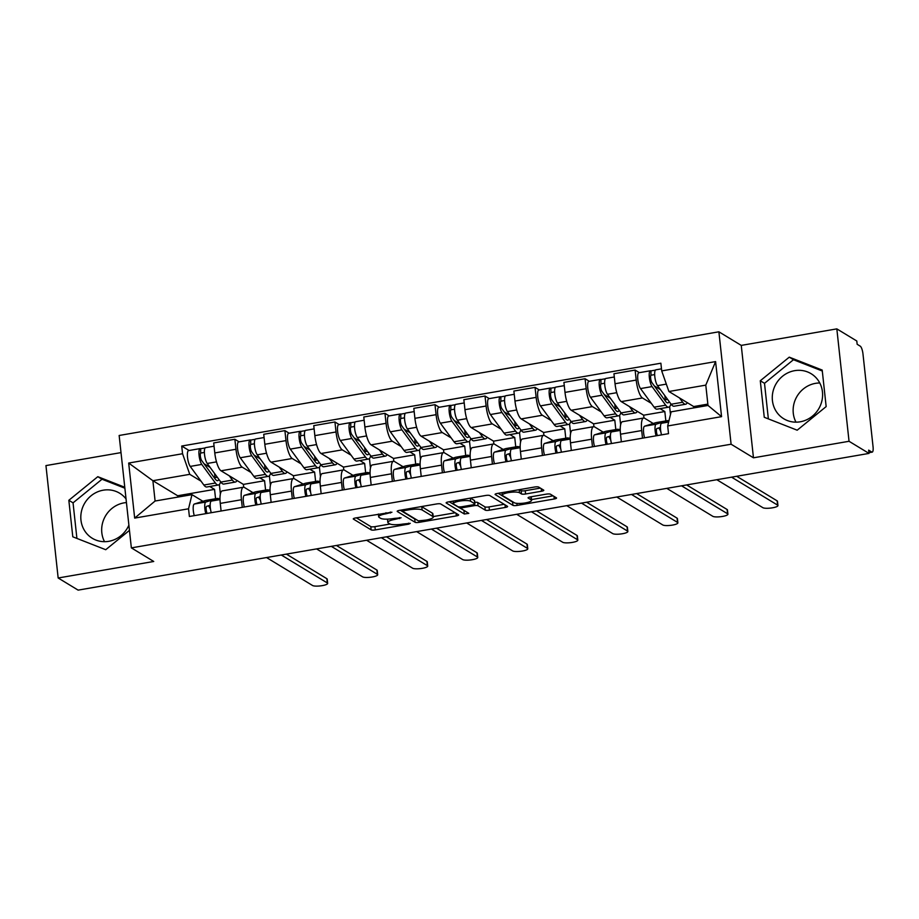 <?xml version="1.0" encoding="UTF-8"?>
<svg xmlns="http://www.w3.org/2000/svg" width="919" height="919" viewBox="0 0 919 919"><rect width="100%" height="100%" fill="white"/><g stroke="black" fill="none" stroke-linecap="round" stroke-linejoin="round"><path stroke-width="1.38" d="M391.931 512.216L355.584 517.96A3.32 0.724 173.8 0 0 353.275 518.913A3.32 0.724 173.8 0 0 353.424 519.109L371.15 529.872A3.32 0.724 173.8 0 0 375.285 529.918L408.725 524.14L410.242 523.348L403.016 524.048A10.614 2.332 173.8 0 1 389.794 523.876L388.323 522.98A10.614 2.332 173.8 0 1 387.841 522.383A10.614 2.332 173.8 0 1 395.239 519.327L401.086 517.776L393.86 518.488A10.614 2.332 173.8 0 1 380.638 518.316L379.156 517.42A10.614 2.332 173.8 0 1 378.685 516.823A10.614 2.332 173.8 0 1 386.083 513.767L391.931 512.216M104.513 541.682A26.352 24.721 121.3 0 1 124.065 502.865A26.352 24.721 121.3 0 1 126.443 502.578M128.89 525.128A26.352 24.721 121.3 0 1 108.752 541.325A26.352 24.721 121.3 0 1 92.291 538.281A26.352 24.721 121.3 0 1 81.481 511.24A26.352 24.721 121.3 0 1 103.204 490.195A26.352 24.721 121.3 0 1 119.665 493.227A26.352 24.721 121.3 0 1 126.052 498.96M795.969 422.154A26.352 24.721 121.3 0 1 815.521 383.349A26.352 24.721 121.3 0 1 819.771 382.982M800.219 421.798A26.352 24.721 121.3 0 1 783.758 418.765A26.352 24.721 121.3 0 1 772.948 391.712A26.352 24.721 121.3 0 1 794.659 370.667A26.352 24.721 121.3 0 1 811.121 373.711A26.352 24.721 121.3 0 1 821.931 400.753A26.352 24.721 121.3 0 1 800.219 421.798M541.498 491.24A3.32 0.724 173.8 0 0 543.807 490.286A3.32 0.724 173.8 0 0 543.657 490.103L538.683 487.081A3.32 0.724 173.8 0 0 534.548 487.024L497.409 493.446A3.32 0.724 173.8 0 0 495.088 494.399A3.32 0.724 173.8 0 0 495.238 494.594L512.963 505.358A3.32 0.724 173.8 0 0 517.098 505.404L554.249 498.983A3.32 0.724 173.8 0 0 556.558 498.029A3.32 0.724 173.8 0 0 556.409 497.845L550.401 494.192A3.32 0.724 173.8 0 0 546.265 494.146L530.366 496.892A3.32 0.724 173.8 0 0 528.057 497.845A3.32 0.724 173.8 0 0 528.207 498.029L531.182 499.844A8.868 1.953 173.8 0 1 531.584 500.338A8.868 1.953 173.8 0 1 524.198 503.084A8.868 1.953 173.8 0 1 514.341 502.75L502.682 495.663A8.868 1.953 173.8 0 1 502.279 495.169A8.868 1.953 173.8 0 1 509.666 492.423A8.868 1.953 173.8 0 1 519.522 492.756L521.464 493.94A3.32 0.724 173.8 0 0 525.599 493.985L541.498 491.24L541.211 488.609M731.099 444.222L753.465 457.811L849.041 441.281L869.006 453.412L78.126 590.124L58.161 577.994L153.737 561.475L131.36 547.885L731.099 444.222L718.888 331.805L119.148 435.48L131.36 547.885M440.787 504.003A3.32 0.724 173.8 0 0 436.651 503.945L399.501 510.367A3.32 0.724 173.8 0 0 397.192 511.332A3.32 0.724 173.8 0 0 397.341 511.515L415.066 522.279A3.32 0.724 173.8 0 0 419.19 522.337L456.341 515.915A3.32 0.724 173.8 0 0 458.65 514.95A3.32 0.724 173.8 0 0 458.501 514.766L440.787 504.003M448.449 501.912L485.6 495.49A3.32 0.724 173.8 0 1 489.735 495.536L507.46 506.312A3.32 0.724 173.8 0 1 507.61 506.495A3.32 0.724 173.8 0 1 505.289 507.449L489.39 510.194A3.32 0.724 173.8 0 1 485.266 510.148L478.075 505.772A3.32 0.724 173.8 0 0 473.94 505.726L463.394 507.541A3.32 0.724 173.8 0 0 461.085 508.506A3.32 0.724 173.8 0 0 461.235 508.689L468.816 513.365L464.313 513.997L446.289 503.049A3.32 0.724 173.8 0 1 446.14 502.865A3.32 0.724 173.8 0 1 448.449 501.912M849.041 441.281L836.83 328.876L856.795 341.006L857.151 344.28L860.253 346.176A6.755 1.815 80.2 0 1 862.975 353.941L873.05 446.691A6.755 1.815 80.2 0 1 872.2 452.125L868.926 452.699M121.009 452.607L45.95 465.588L58.161 577.994M836.83 328.876L741.254 345.395L718.888 331.805M869.006 453.412L868.65 450.138L871.752 452.022A6.755 1.815 80.2 0 0 872.2 452.125M242.26 507.345L241.433 499.741A15.543 4.181 -99.8 0 1 243.397 487.219L222.237 490.884A15.543 4.181 80.2 0 0 220.273 503.394L221.1 511.01M251.071 472.527L242.202 467.151A15.543 4.181 -99.8 0 1 235.953 449.265L214.782 452.929A15.543 4.181 80.2 0 0 221.042 470.804L243.409 484.393L243.707 487.208M214.782 452.929L213.702 442.935L234.862 439.271L239.112 441.855M243.397 487.219A15.543 4.181 -99.8 0 1 244.408 487.461L252.978 492.664M269.382 475.801L270.404 485.289M235.953 449.265L234.862 439.271M265.591 490.103L264.569 480.729L259.801 477.834M292.299 498.707L291.472 491.091A15.543 4.181 -99.8 0 1 293.437 478.569L272.265 482.234A15.543 4.181 80.2 0 0 270.301 494.744L271.128 502.36M289.152 433.205L284.901 430.62L263.73 434.285L264.821 444.279A15.543 4.181 80.2 0 0 271.071 462.154L293.437 475.743L293.747 478.558M293.437 478.569A15.543 4.181 -99.8 0 1 294.448 478.81L303.006 484.014M319.41 467.151L320.444 476.639M301.099 463.877L292.231 458.501A15.543 4.181 -99.8 0 1 285.981 440.615L284.901 430.62M315.619 481.464L314.608 472.09L309.841 469.184M342.327 490.057L341.5 482.441A15.543 4.181 -99.8 0 1 343.465 469.931L322.293 473.584A15.543 4.181 80.2 0 0 320.329 486.094L321.156 493.71M339.18 424.555L334.93 421.97L313.758 425.635L314.849 435.629A15.543 4.181 80.2 0 0 321.099 453.504L343.465 467.093L343.775 469.919M343.465 469.931A15.543 4.181 -99.8 0 1 344.476 470.172L353.034 475.364M369.438 458.501L370.472 467.989M351.127 455.238L342.27 449.851A15.543 4.181 -99.8 0 1 336.021 431.976L334.93 421.97M365.659 472.814L364.636 463.44L359.869 460.545M392.356 481.407L391.528 473.79A15.543 4.181 -99.8 0 1 393.493 461.281L372.333 464.934A15.543 4.181 80.2 0 0 370.357 477.455L371.184 485.06M389.208 415.905L384.958 413.332L363.798 416.985L364.877 426.979A15.543 4.181 80.2 0 0 371.127 444.853L393.504 458.443L393.803 461.269M393.493 461.281A15.543 4.181 -99.8 0 1 394.504 461.522L403.073 466.726M419.466 449.851L420.5 459.339M401.166 446.588L392.298 441.2A15.543 4.181 -99.8 0 1 386.049 423.326L384.958 413.332M415.687 464.164L414.664 454.79L409.897 451.895M442.384 472.757L441.557 465.14A15.543 4.181 -99.8 0 1 443.532 452.63L422.361 456.283A15.543 4.181 80.2 0 0 420.397 468.805L421.224 476.41M439.248 407.255L434.997 404.682L413.826 408.335L414.906 418.329A15.543 4.181 80.2 0 0 421.166 436.215L443.532 449.805L443.843 452.619M443.532 452.63A15.543 4.181 -99.8 0 1 444.532 452.872L453.101 458.076M469.506 441.2L470.539 450.689M451.195 437.938L442.326 432.55A15.543 4.181 -99.8 0 1 436.077 414.676L434.997 404.682M465.715 455.514L464.704 446.14L459.925 443.245M492.423 464.106L491.596 456.49A15.543 4.181 -99.8 0 1 493.56 443.98L472.389 447.645A15.543 4.181 80.2 0 0 470.425 460.155L471.252 467.771M489.276 398.616L485.025 396.032L463.854 399.685L464.945 409.679A15.543 4.181 80.2 0 0 471.194 427.565L493.56 441.154L493.871 443.969M493.56 443.98A15.543 4.181 -99.8 0 1 494.571 444.222L503.13 449.425M519.534 432.55L520.568 442.039M501.223 429.288L492.366 423.9A15.543 4.181 -99.8 0 1 486.105 406.026L485.025 396.032M515.754 446.864L514.732 437.49L509.965 434.595M542.451 455.456L541.624 447.84A15.543 4.181 -99.8 0 1 543.588 435.33L522.429 438.995A15.543 4.181 80.2 0 0 520.453 451.505L521.28 459.121M539.304 389.966L535.053 387.381L513.893 391.046L514.973 401.04A15.543 4.181 80.2 0 0 521.222 418.915L543.6 432.504L543.899 435.319M543.588 435.33A15.543 4.181 -99.8 0 1 544.599 435.572L553.169 440.775M569.562 423.9L570.596 433.389M551.262 420.638L542.394 415.25A15.543 4.181 -99.8 0 1 536.145 397.376L535.053 387.381M565.782 438.214L564.76 428.84L559.993 425.945M592.479 446.806L591.652 439.202A15.543 4.181 -99.8 0 1 593.617 426.68L572.457 430.345A15.543 4.181 80.2 0 0 570.492 442.855L571.319 450.471M589.332 381.316L585.081 378.731L563.921 382.396L565.001 392.39A15.543 4.181 80.2 0 0 571.262 410.265L593.628 423.854L593.927 426.669M593.617 426.68A15.543 4.181 -99.8 0 1 594.627 426.921L603.197 432.125M619.601 415.262L620.624 424.75M601.29 411.988L592.422 406.612A15.543 4.181 -99.8 0 1 586.173 388.726L585.081 378.731M615.81 429.564L614.788 420.19L610.021 417.295M642.507 438.168L641.68 430.551A15.543 4.181 -99.8 0 1 643.656 418.03L622.485 421.695A15.543 4.181 80.2 0 0 620.52 434.205L621.347 441.821M639.371 372.666L635.121 370.081L613.949 373.746L615.041 383.74A15.543 4.181 80.2 0 0 621.29 401.614L643.656 415.204L643.966 418.03M643.656 418.03A15.543 4.181 -99.8 0 1 644.667 418.271L653.225 423.475M669.629 406.612L670.479 414.458M651.318 403.349L642.45 397.961A15.543 4.181 -99.8 0 1 636.201 380.075L635.121 370.081M665.838 420.925L664.828 411.551L660.06 408.645M664.828 411.551L643.656 415.204M614.788 420.19L593.628 423.854M564.76 428.84L543.6 432.504M514.732 437.49L493.56 441.154M464.704 446.14L443.532 449.805M414.664 454.79L393.504 458.443M364.636 463.44L343.465 467.093M314.608 472.09L293.437 475.743M264.569 480.729L243.409 484.393M201.043 481.177L189.762 474.33L152.887 480.706L155.093 501.027L191.979 494.652L202.95 501.314M215.563 498.753L214.541 489.379L209.773 486.484M214.541 489.379L177.666 495.755L152.887 480.706L128.683 463.05L182.559 453.733L189.762 474.33M177.666 495.755L177.804 497.099M191.979 494.652L188.544 508.793L134.668 518.098L128.683 463.05M661.703 370.908L715.591 361.592L721.564 416.652L667.688 425.968L671.123 411.827L707.998 405.451L705.792 385.13L668.917 391.505L661.703 370.908L660.876 363.212L181.721 446.037L182.559 453.733M188.544 508.793L189.383 516.489L668.527 433.665L667.688 425.968M124.777 487.254L97.805 476.685L68.833 500.292L72.796 536.811L105.731 549.711L129.464 530.378M753.465 457.811L741.254 345.395M822.195 370.07L789.26 357.158L760.289 380.765L764.263 417.283L797.187 430.195L826.158 406.589L822.195 370.07M668.917 391.505L693.684 406.554L693.834 407.898M707.86 404.107L693.684 406.554M219.342 484.439L220.376 493.928M189.084 450.505L181.721 446.037M134.668 518.098L155.093 501.027M707.998 405.451L721.564 416.652M705.792 385.13L715.591 361.592M124.881 488.207L102.009 479.236L73.049 502.854L76.909 538.419M102.009 479.236L97.805 476.685M73.049 502.854L68.833 500.292M822.298 371.012L793.465 359.72L764.505 383.326L768.364 418.892M793.465 359.72L789.26 357.158M764.505 383.326L760.289 380.765M356.365 517.822L370.794 526.587A3.32 0.724 173.8 0 0 374.929 526.644L390.081 524.025M433.194 516.57L455.215 512.768M400.282 510.24L414.71 519.005A3.32 0.724 173.8 0 0 415.71 519.235M404.349 510.608L402.832 511.412L418.386 520.855L425.842 520.108A10.614 2.332 173.8 0 0 433.24 517.052A10.614 2.332 173.8 0 0 432.769 516.455L422.131 509.988A10.614 2.332 173.8 0 0 408.909 509.815L404.349 510.608L404.234 509.551M433.24 517.052L432.883 513.767A10.614 2.332 173.8 0 0 432.412 513.17L432.769 516.455M421.499 506.564A10.614 2.332 173.8 0 1 421.775 506.714L432.412 513.17M504.163 504.301L489.034 506.92L489.39 510.194M474.698 502.302A3.32 0.724 173.8 0 1 477.719 502.498L484.91 506.863A3.32 0.724 173.8 0 0 489.034 506.92M449.23 501.774L464.865 510.895M470.62 501.246A8.868 1.953 173.8 0 0 460.764 500.912A8.868 1.953 173.8 0 0 453.377 503.658A8.868 1.953 173.8 0 0 453.779 504.163L457.88 506.656A3.32 0.724 173.8 0 0 462.016 506.714L472.561 504.887A3.32 0.724 173.8 0 0 474.882 503.934A3.32 0.724 173.8 0 0 474.732 503.738L470.62 501.246L470.275 498.132M474.882 503.934L474.526 500.648A3.32 0.724 173.8 0 0 474.376 500.464L474.732 503.738M470.482 498.098L474.376 500.464M519.43 489.643L521.107 490.654A3.32 0.724 173.8 0 0 525.243 490.712L540.361 488.104M531.584 500.338L531.228 497.064A8.868 1.953 173.8 0 0 531.09 496.765M531.504 499.58L553.112 495.846M498.178 493.308L512.607 502.073A3.32 0.724 173.8 0 0 513.618 502.314M237.01 480.511A20.275 5.457 -99.8 0 1 235.367 482.061L223.822 484.06A20.275 5.457 -99.8 0 1 220.847 482.084L207.234 463.475A8.443 2.275 -99.8 0 1 204.512 454.308A8.443 2.275 -99.8 0 1 205.592 447.645L214.058 446.186M235.367 482.061A20.275 5.457 -99.8 0 1 232.392 480.086L229.256 475.789M218.917 479.442A15.887 4.273 -99.8 0 1 217.631 480.671A15.887 4.273 -99.8 0 1 215.299 479.121L201.675 460.522A4.055 1.091 -99.8 0 1 200.365 456.111A4.055 1.091 -99.8 0 1 200.893 452.918A4.055 1.091 -99.8 0 1 201.158 452.987L204.386 452.424M210.141 467.449L204.041 463.739M214.299 477.765L217.309 477.248M220.617 481.774A20.275 5.457 -99.8 0 1 218.377 485.002A20.275 5.457 -99.8 0 1 215.402 483.026L201.778 464.417A8.443 2.275 -99.8 0 1 199.055 455.25A8.443 2.275 -99.8 0 1 200.147 448.587A8.443 2.275 -99.8 0 1 200.687 448.725L205.121 447.955M218.377 485.002L206.832 486.99A20.275 5.457 -99.8 0 1 203.857 485.025L190.233 466.415A8.443 2.275 -99.8 0 1 187.51 457.237A8.443 2.275 -99.8 0 1 188.59 450.586L200.147 448.587M215.023 477.639L214.575 473.515M200.664 453.067L200.687 448.725M210.175 505.243L206.649 506.346A4.055 1.091 80.2 0 0 206.132 509.137A4.055 1.091 80.2 0 0 207.177 513.411M208.383 505.806A15.887 4.273 -99.8 0 1 210.566 509.574M218.619 498.787A20.275 5.457 80.2 0 0 217.275 498.454A20.275 5.457 80.2 0 0 217.079 498.512L205.867 502.027A8.443 2.275 80.2 0 0 205.799 513.652M205.925 500.43A20.275 5.457 80.2 0 0 205.73 500.453A20.275 5.457 80.2 0 0 205.534 500.499L194.323 504.026A8.443 2.275 80.2 0 0 194.254 515.651M286.395 554.123L326.854 578.694A7.777 1.712 -6.2 0 1 327.198 579.131L327.658 583.393A7.777 1.712 173.8 0 0 327.313 582.956L281.294 555.007M219.986 498.362L211.313 501.085A8.443 2.275 80.2 0 0 211.255 512.71M266.544 557.557L312.563 585.506A7.777 1.712 173.8 0 0 321.19 585.794A7.777 1.712 173.8 0 0 327.658 583.393M287.05 471.861A20.275 5.457 -99.8 0 1 285.407 473.411L273.862 475.41A20.275 5.457 -99.8 0 1 270.887 473.434L257.263 454.825A8.443 2.275 -99.8 0 1 254.54 445.658A8.443 2.275 -99.8 0 1 255.62 438.995L264.086 437.536M285.407 473.411A20.275 5.457 -99.8 0 1 282.432 471.436L279.284 467.151M268.945 470.792A15.887 4.273 -99.8 0 1 267.659 472.021A15.887 4.273 -99.8 0 1 265.327 470.482L251.703 451.872A4.055 1.091 -99.8 0 1 250.405 447.461A4.055 1.091 -99.8 0 1 250.921 444.268A4.055 1.091 -99.8 0 1 251.186 444.337L254.414 443.774M260.169 458.799L254.069 455.1M264.327 469.115L267.337 468.598M270.657 473.124A20.275 5.457 -99.8 0 1 268.405 476.352A20.275 5.457 -99.8 0 1 265.43 474.376L251.806 455.767A8.443 2.275 -99.8 0 1 249.083 446.6A8.443 2.275 -99.8 0 1 250.175 439.948A8.443 2.275 -99.8 0 1 250.726 440.075L255.149 439.305M268.405 476.352L256.861 478.351A20.275 5.457 -99.8 0 1 253.885 476.375L240.261 457.765A8.443 2.275 -99.8 0 1 237.539 448.587A8.443 2.275 -99.8 0 1 238.63 441.936L250.175 439.948M265.051 468.989L264.603 464.865M250.692 444.417L250.726 440.075M337.078 463.21A20.275 5.457 -99.8 0 1 335.435 464.761L323.89 466.76A20.275 5.457 -99.8 0 1 320.915 464.784L307.291 446.174A8.443 2.275 -99.8 0 1 304.568 437.007A8.443 2.275 -99.8 0 1 305.659 430.356L314.114 428.886M335.435 464.761A20.275 5.457 -99.8 0 1 332.46 462.797L329.312 458.501M318.985 462.154A15.887 4.273 -99.8 0 1 317.687 463.371A15.887 4.273 -99.8 0 1 315.355 461.832L301.742 443.222A4.055 1.091 -99.8 0 1 300.433 438.822A4.055 1.091 -99.8 0 1 300.95 435.617A4.055 1.091 -99.8 0 1 301.214 435.686L304.442 435.124M310.208 450.161L304.097 446.45M314.355 460.465L317.365 459.948M320.685 464.474A20.275 5.457 -99.8 0 1 318.433 467.702A20.275 5.457 -99.8 0 1 315.458 465.726L301.846 447.116A8.443 2.275 -99.8 0 1 299.123 437.949A8.443 2.275 -99.8 0 1 300.203 431.298A8.443 2.275 -99.8 0 1 300.754 431.425L305.188 430.655M318.433 467.702L306.889 469.701A20.275 5.457 -99.8 0 1 303.913 467.725L290.301 449.115A8.443 2.275 -99.8 0 1 287.578 439.948A8.443 2.275 -99.8 0 1 288.658 433.286L300.203 431.298M315.091 460.339L314.643 456.215M300.72 435.767L300.754 431.425M260.203 496.593L256.688 497.696A4.055 1.091 80.2 0 0 256.171 500.487A4.055 1.091 80.2 0 0 257.205 504.772M258.423 497.156A15.887 4.273 -99.8 0 1 260.594 500.924M268.647 490.149A20.275 5.457 80.2 0 0 267.303 489.816A20.275 5.457 80.2 0 0 267.107 489.861L255.896 493.377A8.443 2.275 80.2 0 0 255.838 505.002M255.953 491.791A20.275 5.457 80.2 0 0 255.758 491.803A20.275 5.457 80.2 0 0 255.562 491.849L244.351 495.375A8.443 2.275 80.2 0 0 244.293 507.001M336.423 545.472L376.882 570.044A7.777 1.712 -6.2 0 1 377.227 570.481L377.698 574.743A7.777 1.712 173.8 0 0 377.341 574.306L331.322 546.357M270.014 489.712L261.352 492.435A8.443 2.275 80.2 0 0 261.283 504.06M316.573 548.907L362.591 576.856A7.777 1.712 173.8 0 0 371.23 577.143A7.777 1.712 173.8 0 0 377.698 574.743M310.231 487.943L306.716 489.046A4.055 1.091 80.2 0 0 306.199 491.837A4.055 1.091 80.2 0 0 307.233 496.122M308.451 488.506A15.887 4.273 -99.8 0 1 310.622 492.285M318.675 481.499A20.275 5.457 80.2 0 0 317.331 481.165A20.275 5.457 80.2 0 0 317.147 481.211L305.924 484.727A8.443 2.275 80.2 0 0 305.866 496.352M305.981 483.141A20.275 5.457 80.2 0 0 305.786 483.164A20.275 5.457 80.2 0 0 305.602 483.21L294.379 486.725A8.443 2.275 80.2 0 0 294.321 498.351M386.462 536.822L426.91 561.394A7.777 1.712 -6.2 0 1 427.266 561.831L427.726 566.093A7.777 1.712 173.8 0 0 427.369 565.656L381.362 537.707M320.053 481.062L311.38 483.785A8.443 2.275 80.2 0 0 311.311 495.41M366.601 540.257L412.62 568.206A7.777 1.712 173.8 0 0 421.258 568.493A7.777 1.712 173.8 0 0 427.726 566.093M387.106 454.56A20.275 5.457 -99.8 0 1 385.463 456.111L373.918 458.11A20.275 5.457 -99.8 0 1 370.943 456.146L357.33 437.536A8.443 2.275 -99.8 0 1 354.608 428.357A8.443 2.275 -99.8 0 1 355.687 421.706L364.142 420.236M385.463 456.111A20.275 5.457 -99.8 0 1 382.488 454.147L379.352 449.851M369.013 453.504A15.887 4.273 -99.8 0 1 367.715 454.721A15.887 4.273 -99.8 0 1 365.394 453.182L351.77 434.572A4.055 1.091 -99.8 0 1 350.461 430.172A4.055 1.091 -99.8 0 1 350.989 426.979A4.055 1.091 -99.8 0 1 351.242 427.036L354.47 426.485M360.237 441.511L354.137 437.8M364.395 451.815L367.405 451.298M370.713 455.824A20.275 5.457 -99.8 0 1 368.473 459.052A20.275 5.457 -99.8 0 1 365.498 457.088L351.874 438.478A8.443 2.275 -99.8 0 1 349.151 429.299A8.443 2.275 -99.8 0 1 350.231 422.648A8.443 2.275 -99.8 0 1 350.782 422.774L355.216 422.016M368.473 459.052L356.928 461.051A20.275 5.457 -99.8 0 1 353.941 459.075L340.329 440.465A8.443 2.275 -99.8 0 1 337.606 431.298A8.443 2.275 -99.8 0 1 338.686 424.647L350.231 422.648M365.119 451.688L364.671 447.564M350.759 427.128L350.782 422.774M437.145 445.922A20.275 5.457 -99.8 0 1 435.503 447.461L423.958 449.46A20.275 5.457 -99.8 0 1 420.971 447.496L407.358 428.886A8.443 2.275 -99.8 0 1 404.636 419.707A8.443 2.275 -99.8 0 1 405.716 413.056L414.182 411.597M435.503 447.461A20.275 5.457 -99.8 0 1 432.516 445.497L429.38 441.2M419.041 444.853A15.887 4.273 -99.8 0 1 417.754 446.071A15.887 4.273 -99.8 0 1 415.422 444.532L401.798 425.922A4.055 1.091 -99.8 0 1 400.489 421.522A4.055 1.091 -99.8 0 1 401.017 418.329A4.055 1.091 -99.8 0 1 401.281 418.386L404.509 417.835M410.265 432.86L404.165 429.15M414.423 443.165L417.433 442.648M420.741 447.174A20.275 5.457 -99.8 0 1 418.501 450.402A20.275 5.457 -99.8 0 1 415.526 448.438L401.902 429.828A8.443 2.275 -99.8 0 1 399.179 420.649A8.443 2.275 -99.8 0 1 400.27 413.998A8.443 2.275 -99.8 0 1 400.81 414.124L405.245 413.366M418.501 450.402L406.956 452.401A20.275 5.457 -99.8 0 1 403.981 450.425L390.357 431.827A8.443 2.275 -99.8 0 1 387.634 422.648A8.443 2.275 -99.8 0 1 388.726 415.997L400.27 413.998M415.147 443.05L414.699 438.914M400.787 418.478L400.81 414.124M487.173 437.272A20.275 5.457 -99.8 0 1 485.531 438.822L473.986 440.81A20.275 5.457 -99.8 0 1 471.01 438.845L457.386 420.236A8.443 2.275 -99.8 0 1 454.664 411.057A8.443 2.275 -99.8 0 1 455.755 404.406L464.21 402.947M485.531 438.822A20.275 5.457 -99.8 0 1 482.555 436.847L479.408 432.55M469.081 436.203A15.887 4.273 -99.8 0 1 467.782 437.433A15.887 4.273 -99.8 0 1 465.451 435.882L451.826 417.272A4.055 1.091 -99.8 0 1 450.528 412.872A4.055 1.091 -99.8 0 1 451.045 409.679A4.055 1.091 -99.8 0 1 451.309 409.736L454.537 409.185M460.293 424.21L454.193 420.5M464.451 434.526L467.461 433.998M470.781 438.535A20.275 5.457 -99.8 0 1 468.529 441.752A20.275 5.457 -99.8 0 1 465.554 439.787L451.93 421.178A8.443 2.275 -99.8 0 1 449.219 411.999A8.443 2.275 -99.8 0 1 450.299 405.348A8.443 2.275 -99.8 0 1 450.85 405.486L455.273 404.716M468.529 441.752L456.984 443.751A20.275 5.457 -99.8 0 1 454.009 441.786L440.385 423.177A8.443 2.275 -99.8 0 1 437.662 413.998A8.443 2.275 -99.8 0 1 438.754 407.347L450.299 405.348M465.175 434.4L464.727 430.264M450.815 409.828L450.85 405.486M360.271 479.293L356.744 480.407A4.055 1.091 80.2 0 0 356.227 483.187A4.055 1.091 80.2 0 0 357.261 487.472M358.479 479.856A15.887 4.273 -99.8 0 1 360.662 483.635M368.714 472.848A20.275 5.457 80.2 0 0 367.37 472.515A20.275 5.457 80.2 0 0 367.175 472.561L355.963 476.088A8.443 2.275 80.2 0 0 355.894 487.702M356.009 474.491A20.275 5.457 80.2 0 0 355.814 474.514A20.275 5.457 80.2 0 0 355.63 474.56L344.418 478.075A8.443 2.275 80.2 0 0 344.349 489.701M436.491 528.172L476.938 552.756A7.777 1.712 -6.2 0 1 477.294 553.181L477.754 557.442A7.777 1.712 173.8 0 0 477.409 557.006L431.39 529.057M370.081 472.423L361.408 475.146A8.443 2.275 80.2 0 0 361.351 486.76M416.64 531.607L462.648 559.556A7.777 1.712 173.8 0 0 471.286 559.855A7.777 1.712 173.8 0 0 477.754 557.442M410.299 470.643L406.784 471.757A4.055 1.091 80.2 0 0 406.267 474.537A4.055 1.091 80.2 0 0 407.301 478.822M408.507 471.206A15.887 4.273 -99.8 0 1 410.69 474.985M418.742 464.198A20.275 5.457 80.2 0 0 417.398 463.865A20.275 5.457 80.2 0 0 417.203 463.911L405.991 467.438A8.443 2.275 80.2 0 0 405.922 479.063M406.049 465.841A20.275 5.457 80.2 0 0 405.853 465.864A20.275 5.457 80.2 0 0 405.658 465.91L394.446 469.437A8.443 2.275 80.2 0 0 394.377 481.051M486.519 519.522L526.978 544.105A7.777 1.712 -6.2 0 1 527.322 544.542L527.782 548.792A7.777 1.712 173.8 0 0 527.437 548.367L481.418 520.407M420.109 463.773L411.436 466.496A8.443 2.275 80.2 0 0 411.379 478.121M466.668 522.957L512.687 550.918A7.777 1.712 173.8 0 0 521.314 551.205A7.777 1.712 173.8 0 0 527.782 548.792M460.327 462.004L456.812 463.107A4.055 1.091 80.2 0 0 456.295 465.899A4.055 1.091 80.2 0 0 457.329 470.172M458.547 462.567A15.887 4.273 -99.8 0 1 460.718 466.335M468.77 455.548A20.275 5.457 80.2 0 0 467.426 455.215A20.275 5.457 80.2 0 0 467.231 455.261L456.019 458.788A8.443 2.275 80.2 0 0 455.962 470.413M456.077 457.191A20.275 5.457 80.2 0 0 455.881 457.214A20.275 5.457 80.2 0 0 455.686 457.26L444.474 460.787A8.443 2.275 80.2 0 0 444.417 472.412M536.547 510.884L577.006 535.455A7.777 1.712 -6.2 0 1 577.35 535.892L577.821 540.154A7.777 1.712 173.8 0 0 577.465 539.717L531.446 511.757M470.149 455.123L461.476 457.846A8.443 2.275 80.2 0 0 461.407 469.471M516.696 514.307L562.715 542.267A7.777 1.712 173.8 0 0 571.354 542.555A7.777 1.712 173.8 0 0 577.821 540.154M537.201 428.622A20.275 5.457 -99.8 0 1 535.559 430.172L524.014 432.171A20.275 5.457 -99.8 0 1 521.039 430.195L507.414 411.586A8.443 2.275 -99.8 0 1 504.692 402.407A8.443 2.275 -99.8 0 1 505.783 395.756L514.238 394.297M535.559 430.172A20.275 5.457 -99.8 0 1 532.583 428.197L529.436 423.9M519.109 427.553A15.887 4.273 -99.8 0 1 517.811 428.782A15.887 4.273 -99.8 0 1 515.479 427.232L501.866 408.622A4.055 1.091 -99.8 0 1 500.556 404.222A4.055 1.091 -99.8 0 1 501.073 401.029A4.055 1.091 -99.8 0 1 501.337 401.098L504.565 400.535M510.332 415.56L504.221 411.85M514.491 425.876L517.489 425.359M520.809 429.885A20.275 5.457 -99.8 0 1 518.557 433.113A20.275 5.457 -99.8 0 1 515.582 431.137L501.969 412.528A8.443 2.275 -99.8 0 1 499.247 403.349A8.443 2.275 -99.8 0 1 500.327 396.698A8.443 2.275 -99.8 0 1 500.878 396.836L505.312 396.066M518.557 433.113L507.012 435.101A20.275 5.457 -99.8 0 1 504.037 433.136L490.424 414.526A8.443 2.275 -99.8 0 1 487.702 405.348A8.443 2.275 -99.8 0 1 488.782 398.697L500.327 396.698M515.214 425.75L514.766 421.626M500.855 401.178L500.878 396.836M510.367 453.354L506.84 454.457A4.055 1.091 80.2 0 0 506.323 457.248A4.055 1.091 80.2 0 0 507.357 461.522M508.575 453.917A15.887 4.273 -99.8 0 1 510.746 457.685M518.81 446.898A20.275 5.457 80.2 0 0 517.454 446.565A20.275 5.457 80.2 0 0 517.271 446.611L506.047 450.138A8.443 2.275 80.2 0 0 505.99 461.763M506.105 448.541A20.275 5.457 80.2 0 0 505.909 448.564A20.275 5.457 80.2 0 0 505.726 448.61L494.502 452.137A8.443 2.275 80.2 0 0 494.445 463.762M586.586 502.233L627.034 526.805A7.777 1.712 -6.2 0 1 627.39 527.242L627.849 531.504A7.777 1.712 173.8 0 0 627.505 531.067L581.486 503.107M520.177 446.473L511.504 449.196A8.443 2.275 80.2 0 0 511.446 460.821M566.736 505.657L612.743 533.617A7.777 1.712 173.8 0 0 621.382 533.905A7.777 1.712 173.8 0 0 627.849 531.504M587.23 419.972A20.275 5.457 -99.8 0 1 585.587 421.522L574.042 423.521A20.275 5.457 -99.8 0 1 571.067 421.545L557.454 402.936A8.443 2.275 -99.8 0 1 554.731 393.769A8.443 2.275 -99.8 0 1 555.811 387.106L564.277 385.647M585.587 421.522A20.275 5.457 -99.8 0 1 582.612 419.546L579.475 415.25M569.137 418.903A15.887 4.273 -99.8 0 1 567.85 420.132A15.887 4.273 -99.8 0 1 565.518 418.593L551.894 399.983A4.055 1.091 -99.8 0 1 550.584 395.572A4.055 1.091 -99.8 0 1 551.113 392.379A4.055 1.091 -99.8 0 1 551.377 392.447L554.605 391.885M560.36 406.91L554.26 403.211M564.519 417.226L567.528 416.709M570.837 421.235A20.275 5.457 -99.8 0 1 568.597 424.463A20.275 5.457 -99.8 0 1 565.622 422.487L551.997 403.878A8.443 2.275 -99.8 0 1 549.275 394.711A8.443 2.275 -99.8 0 1 550.355 388.048A8.443 2.275 -99.8 0 1 550.906 388.186L555.34 387.416M568.597 424.463L557.052 426.45A20.275 5.457 -99.8 0 1 554.077 424.486L540.452 405.876A8.443 2.275 -99.8 0 1 537.73 396.698A8.443 2.275 -99.8 0 1 538.81 390.047L550.355 388.048M565.242 417.1L564.794 412.976M550.883 392.528L550.906 388.186M560.395 444.704L556.868 445.807A4.055 1.091 80.2 0 0 556.351 448.598A4.055 1.091 80.2 0 0 557.385 452.872M558.603 445.267A15.887 4.273 -99.8 0 1 560.785 449.035M568.838 438.26A20.275 5.457 80.2 0 0 567.494 437.926A20.275 5.457 80.2 0 0 567.299 437.972L556.087 441.488A8.443 2.275 80.2 0 0 556.018 453.113M556.144 439.891A20.275 5.457 80.2 0 0 555.949 439.914A20.275 5.457 80.2 0 0 555.754 439.96L544.542 443.486A8.443 2.275 80.2 0 0 544.473 455.112M636.614 493.583L677.073 518.155A7.777 1.712 -6.2 0 1 677.418 518.592L677.877 522.854A7.777 1.712 173.8 0 0 677.533 522.417L631.514 494.468M570.205 437.823L561.532 440.546A8.443 2.275 80.2 0 0 561.475 452.171M616.764 497.018L662.783 524.967A7.777 1.712 173.8 0 0 671.41 525.254A7.777 1.712 173.8 0 0 677.877 522.854M637.269 411.321A20.275 5.457 -99.8 0 1 635.626 412.872L624.081 414.871A20.275 5.457 -99.8 0 1 621.106 412.895L607.482 394.285A8.443 2.275 -99.8 0 1 604.759 385.118A8.443 2.275 -99.8 0 1 605.839 378.467L614.306 376.997M635.626 412.872A20.275 5.457 -99.8 0 1 632.651 410.908L629.504 406.612M619.165 410.253A15.887 4.273 -99.8 0 1 617.878 411.482A15.887 4.273 -99.8 0 1 615.546 409.943L601.922 391.333A4.055 1.091 -99.8 0 1 600.624 386.922A4.055 1.091 -99.8 0 1 601.141 383.728A4.055 1.091 -99.8 0 1 601.405 383.797L604.633 383.234M610.388 398.26L604.288 394.561M614.547 408.576L617.557 408.059M620.876 412.585A20.275 5.457 -99.8 0 1 618.625 415.813A20.275 5.457 -99.8 0 1 615.65 413.837L602.025 395.227A8.443 2.275 -99.8 0 1 599.303 386.06A8.443 2.275 -99.8 0 1 600.394 379.409A8.443 2.275 -99.8 0 1 600.946 379.536L605.368 378.766M618.625 415.813L607.08 417.812A20.275 5.457 -99.8 0 1 604.105 415.836L590.48 397.226A8.443 2.275 -99.8 0 1 587.758 388.059A8.443 2.275 -99.8 0 1 588.849 381.396L600.394 379.409M615.27 408.45L614.822 404.326M600.911 383.878L600.946 379.536M610.423 436.054L606.908 437.157A4.055 1.091 80.2 0 0 606.391 439.948A4.055 1.091 80.2 0 0 607.425 444.233M608.631 436.617A15.887 4.273 -99.8 0 1 610.813 440.396M618.866 429.61A20.275 5.457 80.2 0 0 617.522 429.276A20.275 5.457 80.2 0 0 617.327 429.322L606.115 432.838A8.443 2.275 80.2 0 0 606.058 444.463M606.172 431.252A20.275 5.457 80.2 0 0 605.977 431.264A20.275 5.457 80.2 0 0 605.782 431.31L594.57 434.836A8.443 2.275 80.2 0 0 594.501 446.462M686.642 484.933L727.101 509.505A7.777 1.712 -6.2 0 1 727.446 509.942L727.917 514.203A7.777 1.712 173.8 0 0 727.561 513.767L681.542 485.818M620.233 429.173L611.572 431.896A8.443 2.275 80.2 0 0 611.503 443.521M666.792 488.368L712.811 516.317A7.777 1.712 173.8 0 0 721.449 516.604A7.777 1.712 173.8 0 0 727.917 514.203M687.297 402.671A20.275 5.457 -99.8 0 1 685.654 404.222L674.109 406.221A20.275 5.457 -99.8 0 1 671.134 404.245L657.51 385.647A8.443 2.275 -99.8 0 1 654.787 376.468A8.443 2.275 -99.8 0 1 655.879 369.817L661.485 368.841M685.654 404.222A20.275 5.457 -99.8 0 1 682.679 402.258L679.532 397.961M669.204 401.614A15.887 4.273 -99.8 0 1 667.906 402.832A15.887 4.273 -99.8 0 1 665.574 401.293L651.962 382.683A4.055 1.091 -99.8 0 1 650.652 378.283A4.055 1.091 -99.8 0 1 651.169 375.09A4.055 1.091 -99.8 0 1 651.433 375.147L654.661 374.584M660.428 389.622L654.317 385.911M664.575 399.926L667.585 399.409M670.904 403.935A20.275 5.457 -99.8 0 1 668.653 407.163A20.275 5.457 -99.8 0 1 665.678 405.187L652.065 386.589A8.443 2.275 -99.8 0 1 649.342 377.41A8.443 2.275 -99.8 0 1 650.422 370.759A8.443 2.275 -99.8 0 1 650.974 370.885L655.396 370.127M668.653 407.163L657.108 409.162A20.275 5.457 -99.8 0 1 654.133 407.186L640.52 388.576A8.443 2.275 -99.8 0 1 637.797 379.409A8.443 2.275 -99.8 0 1 638.877 372.746L650.422 370.759M665.31 399.799L664.851 395.675M650.939 375.228L650.974 370.885M660.451 427.404L656.936 428.507A4.055 1.091 80.2 0 0 656.419 431.298A4.055 1.091 80.2 0 0 657.453 435.583M658.67 427.967A15.887 4.273 -99.8 0 1 660.841 431.746M668.641 422.028L661.6 423.257L668.906 420.959A20.275 5.457 80.2 0 0 667.55 420.626A20.275 5.457 80.2 0 0 667.366 420.672L656.143 424.199A8.443 2.275 80.2 0 0 656.086 435.813M656.2 422.602A20.275 5.457 80.2 0 0 656.005 422.625A20.275 5.457 80.2 0 0 655.821 422.671L644.598 426.186A8.443 2.275 80.2 0 0 644.541 437.812M736.682 476.283L777.129 500.855A7.777 1.712 -6.2 0 1 777.485 501.292L777.945 505.553A7.777 1.712 173.8 0 0 777.589 505.117L731.581 477.168M661.6 423.257A8.443 2.275 80.2 0 0 661.531 434.871M716.82 479.718L762.839 507.667A7.777 1.712 173.8 0 0 771.478 507.966A7.777 1.712 173.8 0 0 777.945 505.553M586.173 388.726L565.001 392.39M536.145 397.376L514.973 401.04M486.105 406.026L464.945 409.679M436.077 414.676L414.906 418.329M386.049 423.326L364.877 426.979M336.021 431.976L314.849 435.629M285.981 440.615L264.821 444.279M636.201 380.075L615.041 383.74M642.45 397.961L621.29 401.614M592.422 406.612L571.262 410.265M591.652 439.202L570.492 442.855M542.394 415.25L521.222 418.915M541.624 447.84L520.453 451.505M492.366 423.9L471.194 427.565M491.596 456.49L470.425 460.155M442.326 432.55L421.166 436.215M441.557 465.14L420.397 468.805M392.298 441.2L371.127 444.853M391.528 473.79L370.357 477.455M342.27 449.851L321.099 453.504M341.5 482.441L320.329 486.094M292.231 458.501L271.071 462.154M291.472 491.091L270.301 494.744M242.202 467.151L221.042 470.804M241.433 499.741L220.273 503.394M641.68 430.551L620.52 434.205M868.903 452.516L871.752 452.022M385.969 512.71L386.083 513.767M399.466 517.604L399.57 518.58M395.124 518.27L395.239 519.327M408.622 523.164L408.725 524.14M374.929 526.644L375.285 529.918M370.794 526.587L371.15 529.872M390.311 512.044L390.414 513.02M456.054 513.284L456.341 515.915M419.053 521.016L419.19 522.337M414.71 519.005L415.066 522.279M421.775 506.714L422.131 509.988M408.794 508.758L408.909 509.815M505.002 504.818L505.289 507.449M484.91 506.863L485.266 510.148M477.719 502.498L478.075 505.772M473.825 504.6L473.94 505.726M463.279 506.495L463.394 507.541M463.957 510.723L464.313 513.997M525.243 490.712L525.599 493.985M521.107 490.654L521.464 493.94M519.189 489.678L519.522 492.756M530.86 496.811L531.182 499.844M553.962 496.363L554.249 498.983M516.88 503.371L517.098 505.404M512.607 502.073L512.963 505.358M220.847 482.084L232.392 480.086M207.234 463.475L216.505 461.878M203.857 485.025L215.402 483.026M190.233 466.415L201.778 464.417M217.079 498.512L205.534 500.499M205.867 502.027L194.323 504.026M219.997 499.58L211.313 501.085M327.313 582.956L326.854 578.694M270.887 473.434L282.432 471.436M257.263 454.825L266.533 453.228M253.885 476.375L265.43 474.376M240.261 457.765L251.806 455.767M320.915 464.784L332.46 462.797M307.291 446.174L316.561 444.578M303.913 467.725L315.458 465.726M290.301 449.115L301.846 447.116M267.107 489.861L255.562 491.849M255.896 493.377L244.351 495.375M270.037 490.941L261.352 492.435M377.341 574.306L376.882 570.044M317.147 481.211L305.602 483.21M305.924 484.727L294.379 486.725M320.065 482.291L311.38 483.785M427.369 565.656L426.91 561.394M370.943 456.146L382.488 454.147M357.33 437.536L366.601 435.928M353.941 459.075L365.498 457.088M340.329 440.465L351.874 438.478M420.971 447.496L432.516 445.497M407.358 428.886L416.629 427.278M403.981 450.425L415.526 448.438M390.357 431.827L401.902 429.828M471.01 438.845L482.555 436.847M457.386 420.236L466.657 418.627M454.009 441.786L465.554 439.787M440.385 423.177L451.93 421.178M367.175 472.561L355.63 474.56M355.963 476.088L344.418 478.075M370.093 473.641L361.408 475.146M477.409 557.006L476.938 552.756M417.203 463.911L405.658 465.91M405.991 467.438L394.446 469.437M420.132 464.991L411.436 466.496M527.437 548.367L526.978 544.105M467.231 455.261L455.686 457.26M456.019 458.788L444.474 460.787M470.16 456.341L461.476 457.846M577.465 539.717L577.006 535.455M521.039 430.195L532.583 428.197M507.414 411.586L516.685 409.989M504.037 433.136L515.582 431.137M490.424 414.526L501.969 412.528M517.271 446.611L505.726 448.61M506.047 450.138L494.502 452.137M520.188 447.691L511.504 449.196M627.505 531.067L627.034 526.805M571.067 421.545L582.612 419.546M557.454 402.936L566.724 401.339M554.077 424.486L565.622 422.487M540.452 405.876L551.997 403.878M567.299 437.972L555.754 439.96M556.087 441.488L544.542 443.486M570.217 439.052L561.532 440.546M677.533 522.417L677.073 518.155M621.106 412.895L632.651 410.908M607.482 394.285L616.752 392.689M604.105 415.836L615.65 413.837M590.48 397.226L602.025 395.227M617.327 429.322L605.782 431.31M606.115 432.838L594.57 434.836M620.256 430.402L611.572 431.896M727.561 513.767L727.101 509.505M671.134 404.245L682.679 402.258M657.51 385.647L666.332 384.119M654.133 407.186L665.678 405.187M640.52 388.576L652.065 386.589M667.366 420.672L655.821 422.671M656.143 424.199L644.598 426.186M777.589 505.117L777.129 500.855M378.375 514.02L378.685 516.823M387.485 519.143L387.841 522.383M402.568 509.838L402.729 511.274M460.901 506.851L461.085 508.506M453.101 501.108L453.377 503.658M502.004 492.653L502.279 495.169M217.275 498.454L205.73 500.453M267.303 489.816L255.758 491.803M317.331 481.165L305.786 483.164M367.37 472.515L355.814 474.514M417.398 463.865L405.853 465.864M467.426 455.215L455.881 457.214M517.454 446.565L505.909 448.564M567.494 437.926L555.949 439.914M617.522 429.276L605.977 431.264M667.55 420.626L656.005 422.625"/></g></svg>
